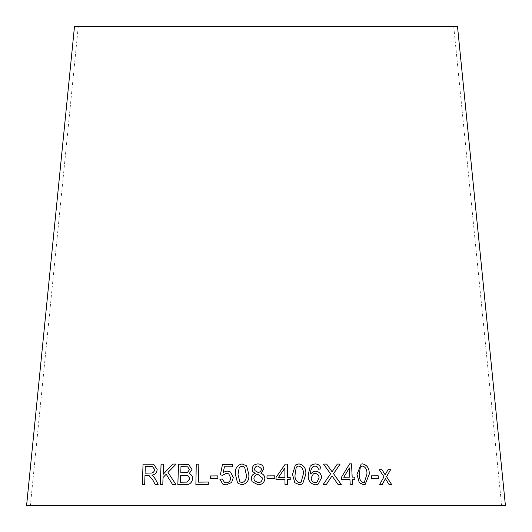 <?xml version="1.0" encoding="UTF-8"?>
<svg xmlns="http://www.w3.org/2000/svg" width="532" height="532" viewBox="0 0 532 532"><rect width="100%" height="100%" fill="white"/><g stroke="black" fill="none" stroke-linecap="round" stroke-linejoin="round"><path stroke-width="0.4" stroke-dasharray="2.66 2" d="M26.6 505.4L505.4 505.4M74.48 26.6L457.52 26.6M266 26.6L78.271 26.6L266 26.6M155.145 484.393L158.177 484.346M158.19 484.353L155.191 478.827M155.204 478.833L153.296 476.14M153.309 476.147L151.886 475.149C154.992 474.743 156.754 472.862 157.199 469.497L157.179 469.497M157.199 469.497L153.622 464.223M142.35 484.645L144.671 484.592M144.691 484.599L144.983 475.515M145.003 475.515L149.046 475.522M145.083 473.174L145.316 466.404L152.365 466.404M172.548 484.519L175.866 484.499M175.879 484.506L167.992 472.389M168.006 472.396L176.212 464.05M163.164 474.305L163.51 464.157M160.371 484.645L162.805 484.612M162.819 484.619L163.038 477.523M163.051 477.523L166.21 474.225M177.854 484.639L185.183 484.619C189.432 484.905 191.919 482.936 192.65 478.7C192.617 476.153 191.447 474.497 189.146 473.733L192.019 469.397L188.547 464.502M180.794 472.768L180.993 466.584L187.676 466.83M180.468 482.218L180.707 475.182L187.803 475.455M198.842 464.11L198.542 482.145M208.325 482.039L208.285 484.453L195.889 484.592M210.246 478.461L217.807 478.414M217.814 478.421L217.847 475.887M223.26 472.31L224.431 466.81M224.438 466.817L232.537 466.81M232.537 466.817L232.577 464.416M220.361 474.93L222.669 475.222M222.675 475.229L226.393 473.234L228.767 473.866M224.438 482.411L222.449 479.006M222.855 484.147L226.253 484.931L231.626 482.451L233.315 477.656L230.502 471.997M238.283 483.528L242.173 484.772M242.18 484.778C247.22 483.462 249.422 479.944 248.777 474.238L246.615 465.906M239.892 481.839L238.004 474.424L239.247 467.495L242 465.985L244.62 467.182M260.939 473.354L263.905 468.745M252.707 471.605L255.18 473.42M252.121 481.719L258.133 484.812C262.203 484.625 264.444 482.537 264.856 478.561L264.856 478.554M254.941 470.607L254.642 469.164C254.868 467.202 255.972 466.152 257.973 466.005L261.259 468.479M254.369 480.569L253.91 478.62C254.09 476.08 255.446 474.697 257.993 474.471L262.183 477.776M266.991 475.887L267.011 478.414L274.778 478.368M282.432 468.193L285.298 464.084M276.048 477.35L276.061 479.651L284.959 479.631L284.992 484.532L287.513 484.539M287.473 479.638L290.233 479.645M278.522 477.344L282.219 471.957M284.859 468.12L284.939 477.337M295.34 465.041L292.527 474.438L294.788 482.717L299.483 484.765L302.628 483.894M297.109 466.517L298.911 465.959C302.342 467.296 303.785 470.069 303.253 474.278L301.132 482.178M312.158 464.602L310.149 466.311L308.234 474.956C307.955 480.602 310.382 483.887 315.516 484.805L318.03 484.28M312.982 471.784L310.675 473.952M313.627 466.298L315.064 465.979M315.057 465.985L317.564 467.036L318.555 469.177M318.548 469.184L320.982 468.971M313.395 473.779L315.05 473.413C317.637 473.719 318.981 475.229 319.08 477.942L316.833 482.431M349.597 463.884L341.438 477.31M341.424 477.317L341.537 479.618L349.943 479.458M349.93 479.465L350.176 484.366L352.536 484.326M352.284 479.425L354.864 479.385M349.358 467.934L349.817 477.157M332.015 475.841L338.073 484.512L341.271 484.512M332.048 471.811L337.348 464.05M323.503 464.077L330.558 473.846M330.552 473.846L323.163 484.532L326.335 484.512M361.155 464.077L356.972 474.411L359.266 482.71L363.655 484.785L365.085 484.599M361.946 466.065L362.691 465.966C365.87 467.322 367.266 470.102 366.874 474.311L364.26 482.604M371.316 475.847L371.442 478.374L378.345 478.341M385.387 478.667L389.018 484.526L391.678 484.532M388.028 469.696L385.128 474.83M379.23 469.69L383.991 476.805M383.971 476.812L379.609 484.526L382.302 484.519M78.271 26.6L30.391 505.4M453.729 26.6L501.609 505.4"/><path stroke-width="0.8" d="M505.4 505.4L26.6 505.4L74.48 26.6L457.52 26.6L505.4 505.4M391.678 484.532L386.545 476.672L390.608 469.703L388.028 469.696L385.141 474.823L382.003 469.69L379.25 469.69L383.991 476.805L379.629 484.519L382.302 484.519L385.407 478.667L389.038 484.526L391.678 484.532M378.345 478.341L378.219 475.808L371.329 475.847L371.456 478.374L378.345 478.341M356.985 474.411L359.28 482.71L363.669 484.785L365.085 484.599L369.228 474.285C369.501 468.552 367.299 465.081 362.625 463.877L361.168 464.07L356.985 474.411M338.086 484.506L341.285 484.512L333.551 473.686L340.161 464.057L337.348 464.05L332.054 471.804L326.635 464.057L323.503 464.07L330.558 473.846L323.17 484.526L326.342 484.512L332.021 475.841L338.086 484.506M354.864 479.385L354.751 477.084L352.171 477.118L351.526 463.851L349.597 463.884L341.438 477.31L341.551 479.618L349.943 479.458L350.189 484.366L352.55 484.326L352.297 479.418L354.877 479.385L354.764 477.078L352.184 477.118L351.526 463.851M318.03 484.28L321.587 477.776C321.328 473.826 319.293 471.631 315.489 471.186L312.989 471.784L310.681 473.946C310.356 471.066 311.127 468.645 313.009 466.67L315.064 465.979L317.564 467.036L318.555 469.177L320.995 468.971C320.357 465.706 318.409 464.017 315.157 463.917L312.164 464.596L310.156 466.305L308.241 474.956C307.962 480.602 310.389 483.881 315.523 484.805L318.03 484.28L321.594 477.769C321.321 473.826 319.286 471.631 315.483 471.186L312.989 471.784M292.527 474.438L294.795 482.71L299.489 484.758L302.628 483.894L305.82 474.238C306.259 468.506 303.945 465.048 298.891 463.877L295.34 465.041L292.527 474.438M290.233 479.645L290.213 477.344L287.446 477.337L287.353 464.084L285.298 464.084L276.048 477.35L276.061 479.651L284.959 479.631L284.999 484.532L287.513 484.532L287.473 479.638L290.233 479.645L290.213 477.344L287.453 477.337L287.353 464.084M274.785 478.368L274.758 475.847L266.991 475.887L267.011 478.414L274.785 478.368L274.758 475.847L266.991 475.887M252.707 471.605L252.068 469.284C252.454 465.859 254.409 464.077 257.927 463.944L257.927 463.937C261.485 464.017 263.486 465.779 263.938 469.224C263.486 465.779 261.485 464.017 257.927 463.937C254.409 464.077 252.454 465.859 252.068 469.284L252.594 471.425L255.18 473.413C252.627 474.218 251.337 475.96 251.317 478.64L252.121 481.713L258.133 484.812C262.203 484.619 264.444 482.531 264.856 478.554C264.756 475.921 263.446 474.185 260.939 473.347L263.905 468.745M235.423 474.478L237.511 482.743L238.283 483.528L242.173 484.772C247.22 483.455 249.415 479.944 248.77 474.238L246.615 465.906L242.007 463.897C236.979 465.207 234.785 468.732 235.423 474.478L237.511 482.75L238.289 483.528M223.254 472.31L224.431 466.81L232.537 466.81L232.577 464.416L222.482 464.416L220.354 474.923L222.669 475.222L226.393 473.234L228.76 473.866L230.655 477.876C230.549 480.808 229.093 482.471 226.28 482.863L224.431 482.404L222.449 479.006L219.849 479.232L222.855 484.147L226.253 484.931L231.62 482.451L233.309 477.656L230.496 471.997L227.091 471.019L223.254 472.31L227.091 471.019L230.496 471.997M217.807 478.414L217.847 475.887L210.273 475.934L210.233 478.461L217.807 478.414M198.842 464.11L196.242 464.15L195.889 484.592L208.278 484.453L208.318 482.039L198.529 482.145L198.835 464.11L196.228 464.143L195.896 484.599M188.554 464.502L178.526 464.177L177.841 484.632L185.176 484.619C189.419 484.905 191.906 482.93 192.637 478.694C192.604 476.153 191.44 474.497 189.139 473.733L192.012 469.397L188.547 464.502L178.526 464.177M175.866 484.499L167.992 472.389L176.198 464.044L172.794 464.064L163.151 474.298L163.497 464.157L161.05 464.183L160.358 484.645L162.805 484.612L163.038 477.523L166.197 474.225L172.548 484.519L175.866 484.499M152.883 480.183L155.131 484.393L158.177 484.346L155.191 478.827L153.296 476.14L151.886 475.149C154.978 474.743 156.74 472.862 157.179 469.497L153.622 464.223L143.042 464.197L142.337 484.652L144.671 484.592L144.983 475.515L147.716 475.455L149.026 475.522L152.903 480.183L155.151 484.399M149.026 475.522L152.903 480.183M153.635 464.223L143.042 464.197L142.35 484.652M152.371 466.404L154.719 469.537C154.18 472.123 152.657 473.3 150.157 473.061L145.083 473.174L145.296 466.398L152.358 466.404L154.699 469.537C154.16 472.117 152.644 473.294 150.144 473.061L145.063 473.167M176.212 464.05L172.794 464.064L163.151 474.298M163.51 464.157L161.05 464.183M161.063 464.19L160.371 484.645M172.561 484.526L166.197 474.225M178.539 464.177L177.854 484.639M187.683 466.83L189.465 469.716L187.404 472.522L180.794 472.768L180.98 466.584L187.676 466.83L189.458 469.716L187.39 472.516L180.78 472.762M187.809 475.462L189.977 478.694L187.011 482.105L180.468 482.218L180.7 475.176L187.796 475.455L189.964 478.687L186.998 482.098L180.461 482.211M208.325 482.039L198.529 482.145M217.854 475.894L210.273 475.934L210.246 478.468M232.577 464.416L222.482 464.416L220.361 474.93M228.767 473.866L230.655 477.876C230.555 480.808 229.099 482.477 226.286 482.87L226.28 482.863M226.286 482.87L224.431 482.404M222.456 479.006L219.849 479.232L222.861 484.147M246.615 465.906L242.013 463.904C236.986 465.214 234.792 468.739 235.43 474.478M244.627 467.182L246.19 474.278C246.875 478.434 245.531 481.247 242.16 482.717L239.892 481.839L238.004 474.424L239.24 467.488L241.994 465.979L244.627 467.182L246.19 474.278C246.875 478.434 245.531 481.247 242.16 482.71L239.892 481.839M260.939 473.354L260.939 473.347C263.446 474.192 264.756 475.927 264.856 478.561M255.18 473.42L255.18 473.413C252.627 474.225 251.343 475.967 251.317 478.64L252.121 481.713M261.259 468.479L261.345 469.231C261.165 471.212 260.068 472.276 258.047 472.423L254.941 470.607M262.183 477.776L262.269 478.614C262.09 481.167 260.713 482.551 258.146 482.757L254.369 480.569L253.91 478.614C254.09 476.08 255.446 474.697 257.987 474.464L262.183 477.769L262.269 478.607C262.083 481.167 260.713 482.544 258.14 482.75L254.363 480.562M257.973 465.999L261.252 468.473L261.345 469.231C261.165 471.206 260.068 472.27 258.047 472.416L254.948 470.614L254.642 469.164C254.861 467.202 255.972 466.145 257.973 465.999M287.353 464.09L285.298 464.09M282.432 468.193L276.048 477.35M287.513 484.539L287.473 479.638M282.226 471.951L284.866 468.113L284.939 477.33L278.522 477.344L284.866 468.113M278.522 477.344L284.939 477.33M302.622 483.901L305.814 474.238C306.252 468.506 303.938 465.054 298.884 463.877L295.34 465.041M296.204 467.468L297.102 466.531L298.918 465.959C302.349 467.296 303.792 470.069 303.26 474.271L301.132 482.178L299.423 482.704C296.011 481.354 294.568 478.581 295.1 474.398L296.204 467.468L297.109 466.517M295.1 474.398L296.211 467.462M301.125 482.185L299.43 482.697C296.018 481.347 294.575 478.581 295.107 474.391M310.675 473.952L310.681 473.946C310.349 471.073 311.12 468.645 313.002 466.67L313.634 466.298M320.982 468.971C320.35 465.706 318.402 464.024 315.15 463.917L312.158 464.602M316.833 482.424L315.416 482.743C312.743 482.331 311.326 480.709 311.173 477.869L313.388 473.786L315.064 473.407C317.651 473.713 318.987 475.222 319.087 477.942L316.833 482.424L315.423 482.737C312.75 482.325 311.333 480.702 311.18 477.862L313.388 473.786M351.512 463.857L349.584 463.884M352.536 484.326L352.297 479.418M349.817 477.157L343.785 477.264L349.364 467.927L349.823 477.157L343.772 477.264L349.364 467.927M341.278 484.519L333.551 473.686M333.537 473.693L340.161 464.057L337.341 464.057M326.635 464.057L332.054 471.804M326.628 464.064L323.496 464.077M326.335 484.519L332.021 475.841M365.078 484.599L369.215 474.285C369.487 468.552 367.286 465.088 362.611 463.884L361.162 464.077M364.267 482.604L363.569 482.717C360.383 481.347 358.987 478.567 359.379 474.384L360.237 467.455L362.704 465.959C365.89 467.322 367.279 470.102 366.887 474.305L364.267 482.604L363.549 482.724C360.37 481.354 358.974 478.574 359.366 474.384L360.224 467.455L361.94 466.065M378.332 478.341L378.219 475.808L371.316 475.847M391.665 484.532L386.525 476.672L390.608 469.703M390.594 469.703L388.014 469.696M382.003 469.69L385.141 474.823M381.989 469.69L379.23 469.69M382.282 484.519L385.407 478.667"/></g></svg>
